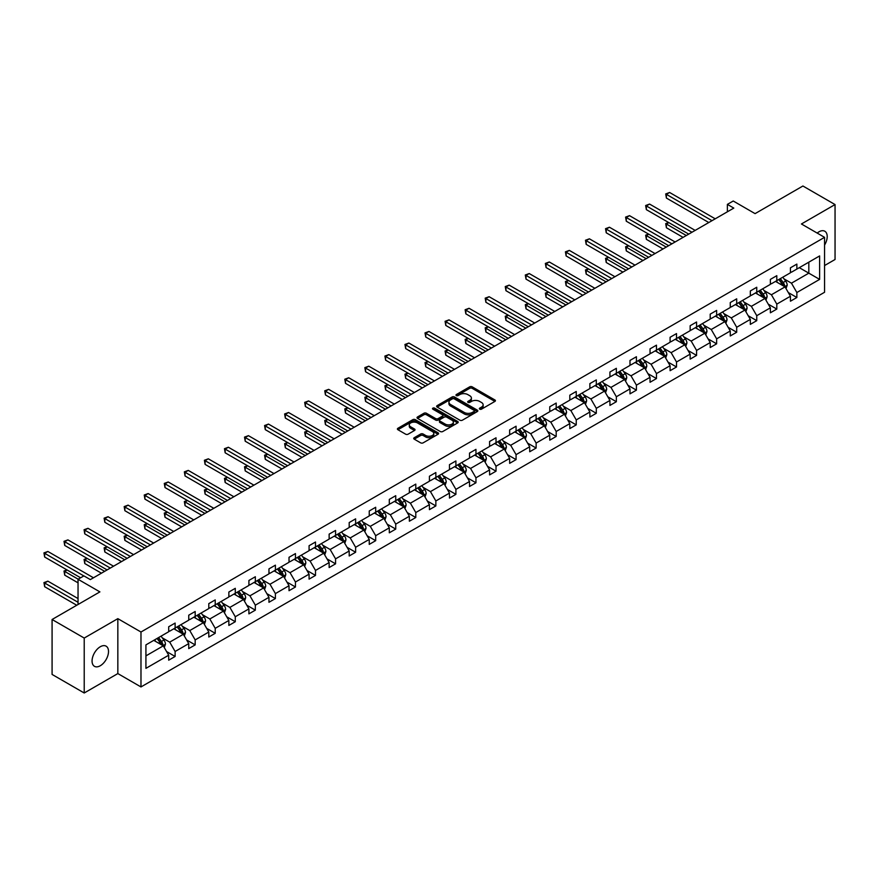 <?xml version="1.0" encoding="UTF-8"?>
<svg xmlns="http://www.w3.org/2000/svg" width="879" height="879" viewBox="0 0 879 879"><rect width="100%" height="100%" fill="white"/><g stroke="black" fill="none" stroke-linecap="round" stroke-linejoin="round"><path stroke-width="1.32" d="M479.725 409.164A1.253 0.725 0 0 0 481.494 409.164L494.899 401.417A1.78 1.033 0 0 0 495.426 400.692A1.78 1.033 0 0 0 494.899 399.967L472.188 386.848A1.78 1.033 0 0 0 469.661 386.848L456.256 394.594A1.253 0.725 0 0 0 458.025 395.605L459.761 394.605A5.713 3.296 0 0 1 467.837 394.605L469.727 395.704A5.713 3.296 0 0 1 471.397 398.033A5.713 3.296 0 0 1 469.727 400.363L467.991 401.362A1.253 0.725 0 0 0 469.76 402.384L471.496 401.384A5.713 3.296 0 0 1 479.571 401.384L481.461 402.472A5.713 3.296 0 0 1 483.131 404.812A5.713 3.296 0 0 1 481.461 407.142L479.725 408.142A1.253 0.725 0 0 0 479.725 409.164L479.725 408.142M100.283 665.744A11.636 6.713 120 0 0 107.886 655.492A11.636 6.713 120 0 0 106.106 646.164A11.636 6.713 120 0 0 100.283 646.746A11.636 6.713 120 0 0 92.691 656.998A11.636 6.713 120 0 0 94.471 666.326A11.636 6.713 120 0 0 100.283 665.744M824.568 245.054A11.636 6.713 120 0 0 824.799 231.232A11.636 6.713 120 0 0 818.975 231.814A11.636 6.713 120 0 0 817.184 233.078M824.568 265.546L835.05 259.503L835.05 204.565L802.912 186.007L755.083 213.63L733.229 201.005L727.372 204.378L727.372 211.806M84.219 692.993L117.841 673.578L117.841 618.651L84.219 638.055L84.219 692.993L52.081 674.435L52.081 619.497L99.898 591.886L78.044 579.272L78.044 604.51M84.219 638.055L52.081 619.497M414.262 437.709A1.78 1.033 0 0 0 413.734 438.434A1.78 1.033 0 0 0 414.262 439.159L420.634 442.84A1.78 1.033 0 0 0 423.162 442.84L438.05 434.248A1.78 1.033 0 0 0 438.577 433.512A1.78 1.033 0 0 0 438.05 432.787L415.338 419.668A1.78 1.033 0 0 0 412.811 419.668L397.923 428.271A1.78 1.033 0 0 0 397.396 428.996A1.78 1.033 0 0 0 397.923 429.721L405.615 434.171A1.78 1.033 0 0 0 408.142 434.171L414.514 430.49A1.78 1.033 0 0 0 415.042 429.765A1.78 1.033 0 0 0 414.514 429.04L410.702 426.831A4.78 2.758 0 0 1 409.295 424.887A4.78 2.758 0 0 1 412.24 422.338A4.78 2.758 0 0 1 417.448 422.931L432.402 431.567A4.78 2.758 0 0 1 433.797 433.512A4.78 2.758 0 0 1 430.853 436.061A4.78 2.758 0 0 1 425.656 435.468L423.162 434.028A1.78 1.033 0 0 0 420.634 434.028L414.262 437.709L414.262 439.159L420.634 435.512L420.634 434.028M78.044 579.272L83.901 575.888L90.328 579.602L733.8 208.092L727.372 204.378M117.841 618.651L140.981 632.012L824.568 237.341L824.568 292.267L140.981 686.938L140.981 632.012M835.05 204.565L801.428 223.98L824.568 237.341M459.882 420.184A1.78 1.033 0 0 0 462.409 420.184L477.297 411.581A1.78 1.033 0 0 0 477.824 410.856A1.78 1.033 0 0 0 477.297 410.13L454.586 397.011A1.78 1.033 0 0 0 452.059 397.011L437.171 405.615A1.78 1.033 0 0 0 436.643 406.34A1.78 1.033 0 0 0 437.171 407.065L459.882 420.184M433.314 409.427A1.253 0.725 0 0 1 434.578 409.603L434.578 408.12L457.673 421.459A1.78 1.033 0 0 1 458.201 422.184A1.78 1.033 0 0 1 457.673 422.909L442.785 431.512A1.78 1.033 0 0 1 440.258 431.512L417.547 418.393L417.547 416.943A1.78 1.033 0 0 0 417.02 417.668A1.78 1.033 0 0 0 417.547 418.393M417.547 416.943L423.92 413.262A1.78 1.033 0 0 1 426.436 413.262L435.654 418.58A1.78 1.033 0 0 0 438.171 418.58L442.401 416.141A1.78 1.033 0 0 0 442.928 415.404A1.78 1.033 0 0 0 442.401 414.679L432.809 409.142A1.253 0.725 0 0 1 434.578 408.12M145.925 644.889L168.691 631.748L168.691 626.771L175.119 623.068L175.119 628.035L188.743 620.167L188.743 615.201L195.171 611.487L195.171 616.454L208.795 608.587L208.795 603.62L215.223 599.907L215.223 604.884L228.859 597.006L228.859 592.039L235.286 588.326L235.286 593.303L248.911 585.436L248.911 580.459L255.339 576.745L255.339 581.722L268.963 573.855L268.963 568.878L275.402 565.164L275.402 570.141L289.026 562.274L289.026 557.297L295.454 553.583L295.454 558.561L309.078 550.693L309.078 545.716L315.506 542.013L315.506 546.98L329.142 539.113L329.142 534.135L335.569 530.433L335.569 535.399L349.194 527.532L349.194 522.565L355.621 518.852L355.621 523.818L369.246 515.951L369.246 510.985L375.685 507.271L375.685 512.248L389.309 504.37L389.309 499.404L395.737 495.69L395.737 500.667L409.361 492.8L409.361 487.823L415.789 484.109L415.789 489.087L429.424 481.22L429.424 476.242L435.852 472.528L435.852 477.506L449.477 469.639L449.477 464.661L455.904 460.948L455.904 465.925L469.529 458.058L469.529 453.081L475.957 449.367L475.957 454.344L489.592 446.477L489.592 441.5L496.02 437.797L496.02 442.763L509.644 434.896L509.644 429.93L516.072 426.216L516.072 431.182L529.707 423.315L529.707 418.349L536.135 414.635L536.135 419.602L549.76 411.735L549.76 406.768L556.187 403.054L556.187 408.032L569.812 400.154L569.812 395.187L576.239 391.474L576.239 396.451L589.875 388.584L589.875 383.607L596.303 379.893L596.303 384.87L609.927 377.003L609.927 372.026L616.355 368.312L616.355 373.289L629.99 365.422L629.99 360.445L636.418 356.731L636.418 361.708L650.042 353.841L650.042 348.864L656.47 345.161L656.47 350.128L670.095 342.261L670.095 337.283L676.522 333.58L676.522 338.547L690.158 330.68L690.158 325.713L696.586 322L696.586 326.966L710.21 319.099L710.21 314.133L716.638 310.419L716.638 315.396L730.262 307.518L730.262 302.552L736.701 298.838L736.701 303.815L750.325 295.948L750.325 290.971L756.753 287.257L756.753 292.235L770.378 284.367L770.378 279.39L776.805 275.676L776.805 280.654L790.441 272.787L790.441 267.809L796.868 264.096L796.868 269.073L819.624 255.932L819.624 279.39L796.868 292.531L796.868 297.498L790.441 301.211L790.441 296.245L776.805 304.112L776.805 309.078L770.378 312.792L770.378 307.826L756.753 315.693L756.753 320.659L750.325 324.373L750.325 319.396L736.701 327.263L736.701 332.24L730.262 335.954L730.262 330.976L716.638 338.844L716.638 343.821L710.21 347.535L710.21 342.557L696.586 350.424L696.586 355.402L690.158 359.115L690.158 354.138L676.522 362.005L676.522 366.982L670.095 370.696L670.095 365.719L656.47 373.586L656.47 378.563L650.042 382.266L650.042 377.3L636.418 385.167L636.418 390.144L629.99 393.847L629.99 388.881L616.355 396.748L616.355 401.714L609.927 405.428L609.927 400.461L596.303 408.328L596.303 413.295L589.875 417.009L589.875 412.031L576.239 419.909L576.239 424.876L569.812 428.589L569.812 423.612L556.187 431.479L556.187 436.456L549.76 440.17L549.76 435.193L536.135 443.06L536.135 448.037L529.707 451.751L529.707 446.774L516.072 454.641L516.072 459.618L509.644 463.332L509.644 458.355L496.02 466.222L496.02 471.199L489.592 474.902L489.592 469.935L475.957 477.802L475.957 482.78L469.529 486.483L469.529 481.516L455.904 489.383L455.904 494.35L449.477 498.063L449.477 493.097L435.852 500.964L435.852 505.93L429.424 509.644L429.424 504.667L415.789 512.545L415.789 517.511L409.361 521.225L409.361 516.248L395.737 524.115L395.737 529.092L389.309 532.806L389.309 527.829L375.685 535.696L375.685 540.673L369.246 544.387L369.246 539.409L355.621 547.276L355.621 552.254L349.194 555.967L349.194 550.99L335.569 558.857L335.569 563.835L329.142 567.548L329.142 562.571L315.506 570.438L315.506 575.415L309.078 579.118L309.078 574.152L295.454 582.019L295.454 586.985L289.026 590.699L289.026 585.733L275.402 593.6L275.402 598.566L268.963 602.28L268.963 597.313L255.339 605.181L255.339 610.147L248.911 613.861L248.911 608.883L235.286 616.75L235.286 621.728L228.859 625.441L228.859 620.464L215.223 628.331L215.223 633.309L208.795 637.022L208.795 632.045L195.171 639.912L195.171 644.889L188.743 648.603L188.743 643.626L175.119 651.493L175.119 656.47L168.691 660.184L168.691 655.207L145.925 668.348L145.925 644.889M173.833 628.782L183.337 634.275L169.713 642.142L162.274 637.846M169.713 642.142L175.119 651.493M183.337 634.275L188.743 643.626M168.691 630.562L169.713 631.155L175.119 628.035M193.885 617.201L203.401 622.695L189.776 630.562L182.327 626.266M189.776 630.562L195.171 639.912M203.401 622.695L208.795 632.045M188.743 618.981L189.776 619.574L195.171 616.454M213.938 605.62L223.453 611.114L209.828 618.981L202.39 614.685M209.828 618.981L215.223 628.331M223.453 611.114L228.859 620.464M208.795 607.4L209.828 607.993L215.223 604.884M234.001 594.039L243.516 599.533L229.88 607.4L222.442 603.104M229.88 607.4L235.286 616.75M243.516 599.533L248.911 608.883M228.859 595.819L229.88 596.412L235.286 593.303M254.053 582.458L263.568 587.952L249.944 595.819L242.494 591.523M249.944 595.819L255.339 605.181M263.568 587.952L268.963 597.313M248.911 584.238L249.944 584.843L255.339 581.722M274.116 570.878L283.62 576.371L269.996 584.249L262.557 579.942M269.996 584.249L275.402 593.6M283.62 576.371L289.026 585.733M268.963 572.668L269.996 573.262L275.402 570.141M294.168 559.308L303.684 564.801L290.048 572.668L282.609 568.372M290.048 572.668L295.454 582.019M303.684 564.801L309.078 574.152M289.026 561.088L290.048 561.681L295.454 558.561M314.221 547.727L323.736 553.221L310.111 561.088L302.673 556.792M310.111 561.088L315.506 570.438M323.736 553.221L329.142 562.571M309.078 549.507L310.111 550.1L315.506 546.98M334.284 536.146L343.799 541.64L330.163 549.507L322.725 545.211M330.163 549.507L335.569 558.857M343.799 541.64L349.194 550.99M329.142 537.926L330.163 538.519L335.569 535.399M354.336 524.565L363.851 530.059L350.227 537.926L342.777 533.63M350.227 537.926L355.621 547.276M363.851 530.059L369.246 539.409M349.194 526.345L350.227 526.939L355.621 523.818M374.388 512.984L383.903 518.478L370.279 526.345L362.84 522.049M370.279 526.345L375.685 535.696M383.903 518.478L389.309 527.829M369.246 514.764L370.279 515.358L375.685 512.248M394.451 501.404L403.966 506.897L390.331 514.764L382.892 510.468M390.331 514.764L395.737 524.115M403.966 506.897L409.361 516.248M389.309 503.184L390.331 503.777L395.737 500.667M414.503 489.823L424.019 495.316L410.394 503.184L402.956 498.887M410.394 503.184L415.789 512.545M424.019 495.316L429.424 504.667M409.361 491.603L410.394 492.196L415.789 489.087M434.567 478.242L444.082 483.736L430.446 491.603L423.008 487.307M430.446 491.603L435.852 500.964M444.082 483.736L449.477 493.097M429.424 480.033L430.446 480.626L435.852 477.506M454.619 466.672L464.134 472.155L450.509 480.033L443.06 475.737M450.509 480.033L455.904 489.383M464.134 472.155L469.529 481.516M449.477 468.452L450.509 469.045L455.904 465.925M474.671 455.091L484.186 460.585L470.562 468.452L463.123 464.156M470.562 468.452L475.957 477.802M484.186 460.585L489.592 469.935M469.529 456.871L470.562 457.465L475.957 454.344M494.734 443.51L504.249 449.004L490.614 456.871L483.175 452.575M490.614 456.871L496.02 466.222M504.249 449.004L509.644 458.355M489.592 445.29L490.614 445.884L496.02 442.763M514.786 431.93L524.302 437.423L510.677 445.29L503.238 440.994M510.677 445.29L516.072 454.641M524.302 437.423L529.707 446.774M509.644 433.71L510.677 434.303L516.072 431.182M534.85 420.349L544.365 425.843L530.729 433.71L523.291 429.413M530.729 433.71L536.135 443.06M544.365 425.843L549.76 435.193M529.707 422.129L530.729 422.722L536.135 419.602M554.902 408.768L564.417 414.262L550.792 422.129L543.343 417.833M550.792 422.129L556.187 431.479M564.417 414.262L569.812 423.612M549.76 410.548L550.792 411.141L556.187 408.032M574.954 397.187L584.469 402.681L570.845 410.548L563.406 406.252M570.845 410.548L576.239 419.909M584.469 402.681L589.875 412.031M569.812 398.967L570.845 399.56L576.239 396.451M595.017 385.606L604.532 391.1L590.897 398.967L583.458 394.671M590.897 398.967L596.303 408.328M604.532 391.1L609.927 400.461M589.875 387.397L590.897 387.991L596.303 384.87M615.069 374.036L624.584 379.519L610.96 387.397L603.51 383.101M610.96 387.397L616.355 396.748M624.584 379.519L629.99 388.881M609.927 375.816L610.96 376.41L616.355 373.289M635.132 362.456L644.637 367.949L631.012 375.816L623.574 371.52M631.012 375.816L636.418 385.167M644.637 367.949L650.042 377.3M629.99 364.236L631.012 364.829L636.418 361.708M655.185 350.875L664.7 356.369L651.075 364.236L643.626 359.94M651.075 364.236L656.47 373.586M664.7 356.369L670.095 365.719M650.042 352.655L651.075 353.248L656.47 350.128M675.237 339.294L684.752 344.788L671.127 352.655L663.689 348.359M671.127 352.655L676.522 362.005M684.752 344.788L690.158 354.138M670.095 341.074L671.127 341.667L676.522 338.547M695.3 327.713L704.815 333.207L691.18 341.074L683.741 336.778M691.18 341.074L696.586 350.424M704.815 333.207L710.21 342.557M690.158 329.493L691.18 330.086L696.586 326.966M715.352 316.132L724.867 321.626L711.243 329.493L703.793 325.197M711.243 329.493L716.638 338.844M724.867 321.626L730.262 330.976M710.21 317.912L711.243 318.506L716.638 315.396M735.415 304.552L744.92 310.045L731.295 317.912L723.856 313.616M731.295 317.912L736.701 327.263M744.92 310.045L750.325 319.396M730.262 306.332L731.295 306.925L736.701 303.815M755.468 292.971L764.983 298.464L751.358 306.332L743.909 302.035M751.358 306.332L756.753 315.693M764.983 298.464L770.378 307.826M750.325 294.751L751.358 295.355L756.753 292.235M775.52 281.39L785.035 286.884L771.41 294.762L763.972 290.455M771.41 294.762L776.805 304.112M785.035 286.884L790.441 296.245M770.378 283.181L771.41 283.774L776.805 280.654M799.308 267.666L808.823 273.16L791.463 283.181L784.024 278.885M791.463 283.181L796.868 292.531M819.624 279.39L808.823 273.16L808.823 262.173L819.624 255.932M117.841 673.578L140.981 686.938M790.441 271.6L791.463 272.193L796.868 269.073M145.925 655.877L163.285 645.856L153.77 640.362M163.285 645.856L168.691 655.207M788.32 292.564L796.868 297.498M768.257 304.145L776.805 309.078M748.205 315.726L756.753 320.659M728.142 327.307L736.701 332.24M708.089 338.887L716.638 343.821M688.037 350.468L696.586 355.402M667.974 362.049L676.522 366.982M647.922 373.619L656.47 378.563M627.859 385.2L636.418 390.144M607.807 396.781L616.355 401.714M587.754 408.361L596.303 413.295M567.691 419.942L576.239 424.876M547.639 431.523L556.187 436.456M527.587 443.104L536.135 448.037M507.524 454.685L516.072 459.618M487.471 466.255L496.02 471.199M467.408 477.835L475.957 482.78M447.356 489.416L455.904 494.35M427.304 500.997L435.852 505.93M407.241 512.578L415.789 517.511M387.189 524.159L395.737 529.092M367.125 535.74L375.685 540.673M347.073 547.32L355.621 552.254M327.021 558.89L335.569 563.835M306.958 570.471L315.506 575.415M286.906 582.052L295.454 586.985M266.842 593.633L275.402 598.566M246.79 605.213L255.339 610.147M226.738 616.794L235.286 621.728M206.675 628.375L215.223 633.309M186.623 639.956L195.171 644.889M166.56 651.537L175.119 656.47M480.231 409.339L481.461 408.625A5.713 3.296 0 0 0 483.131 406.296L483.131 404.812M471.397 398.033L471.397 399.516A5.713 3.296 0 0 1 469.727 401.846L468.485 402.56M494.899 399.967L494.899 401.417L472.188 388.331A1.78 1.033 0 0 0 469.661 388.331L456.75 395.792M477.297 410.13L477.297 411.581L454.586 398.495A1.78 1.033 0 0 0 452.059 398.495L437.193 407.076L437.171 405.615M474.144 411.361A1.253 0.725 0 0 0 474.144 410.35L454.201 398.835A1.253 0.725 0 0 0 452.432 398.835L450.608 399.89A5.713 3.296 0 0 0 448.938 402.219A5.713 3.296 0 0 0 450.608 404.549L464.233 412.427A5.713 3.296 0 0 0 472.309 412.427L474.144 411.361L474.144 412.855A1.253 0.725 0 0 0 474.506 412.339L474.506 410.856M448.938 402.219L448.938 403.703A5.713 3.296 0 0 0 450.608 406.043L450.608 404.549M474.144 412.855L472.309 413.91A5.713 3.296 0 0 1 464.233 413.91L450.608 406.043M417.569 418.415L423.92 414.745L423.92 413.262M442.928 415.404L442.928 416.899A1.78 1.033 0 0 1 442.401 417.624L438.171 420.063A1.78 1.033 0 0 1 435.654 420.063L426.436 414.745A1.78 1.033 0 0 0 423.92 414.745M434.578 409.603L457.651 422.931M445.213 424.096A4.78 2.758 0 0 0 450.411 424.7A4.78 2.758 0 0 0 453.366 422.151A4.78 2.758 0 0 0 451.96 420.195L446.697 417.162A1.78 1.033 0 0 0 444.17 417.162L439.939 419.602A1.78 1.033 0 0 0 439.423 420.327A1.78 1.033 0 0 0 439.939 421.052L445.213 424.096L445.213 425.579A4.78 2.758 0 0 0 450.411 426.183A4.78 2.758 0 0 0 453.366 423.634L453.366 422.151M439.423 420.327L439.423 421.81A1.78 1.033 0 0 0 439.939 422.546L439.939 421.052M445.213 425.579L439.939 422.546M433.797 433.512L433.797 434.995A4.78 2.758 0 0 1 430.853 437.544A4.78 2.758 0 0 1 425.656 436.951L423.162 435.512A1.78 1.033 0 0 0 420.634 435.512M409.295 424.887L409.295 426.37A4.78 2.758 0 0 0 410.702 428.315L410.702 426.831M414.514 429.04L414.514 430.49L410.702 428.315M438.028 434.259L415.338 421.162A1.78 1.033 0 0 0 412.811 421.162L397.945 429.743M786.013 288.576L787.199 285.17A4.824 2.78 -120 0 0 785.661 281.06L782.771 277.215M777.596 282.588L776.344 280.917M668.853 222.629L666.403 224.035L666.403 227.749L683.082 237.374M784.321 286.477L784.595 285.367A4.824 2.78 -120 0 0 783.211 282.478L780.332 278.621M779.124 279.313L782.299 283.554A2.45 1.417 60 0 1 782.749 284.302L784.595 285.367M778.783 279.511L781.673 283.368A4.824 2.78 60 0 1 782.87 285.642M666.403 227.749L665.7 223.629L686.301 235.517M665.7 223.629L668.567 222.464M712.012 220.673L666.403 194.347L669.622 192.49L715.22 218.816M708.793 222.53L666.403 198.061L666.403 194.347L665.7 193.94L669.622 192.49M666.403 198.061L665.7 193.94M765.961 300.157L767.136 296.75A4.824 2.78 -120 0 0 765.598 292.641L762.719 288.784M757.544 294.168L756.292 292.498M648.79 234.21L646.351 235.616L646.351 239.33L663.03 248.955M764.269 298.058L764.543 296.948A4.824 2.78 -120 0 0 763.159 294.047L760.269 290.202M759.071 290.894L762.247 295.135A2.45 1.417 60 0 1 762.686 295.882L764.543 296.948M758.731 291.092L761.621 294.948A4.824 2.78 60 0 1 762.818 297.223M646.351 239.33L645.647 235.209L666.238 247.098M645.647 235.209L648.515 234.045M745.897 311.737L747.084 308.32A4.824 2.78 -120 0 0 745.546 304.222L742.656 300.365M737.481 305.749L736.228 304.079M628.738 245.79L626.298 247.197L626.298 250.911L642.967 260.536M744.216 309.639L744.48 308.529A4.824 2.78 -120 0 0 743.107 305.628L740.217 301.783M739.008 302.475L742.184 306.716A2.45 1.417 60 0 1 742.634 307.463L744.48 308.529M738.679 302.673L741.557 306.518A4.824 2.78 60 0 1 742.766 308.793M626.298 250.911L625.584 246.79L646.186 258.679M625.584 246.79L628.452 245.626M691.96 232.254L646.351 205.928L649.57 204.071L695.168 230.397M688.74 234.111L646.351 209.641L646.351 205.928L645.647 205.521L649.57 204.071M646.351 209.641L645.647 205.521M671.897 243.835L626.298 217.509L629.507 215.652L675.116 241.978M668.688 245.691L626.298 221.222L626.298 217.509L625.584 217.102L629.507 215.652M626.298 221.222L625.584 217.102M725.845 323.318L727.032 319.901A4.824 2.78 -120 0 0 725.494 315.803L722.604 311.946M717.429 317.33L716.176 315.66M608.686 257.371L606.235 258.778L606.235 262.491L622.914 272.116M724.153 321.22L724.428 320.11A4.824 2.78 -120 0 0 723.043 317.209L720.165 313.363M718.956 314.056L722.131 318.297A2.45 1.417 60 0 1 722.571 319.044L724.428 320.11M718.615 314.253L721.505 318.099A4.824 2.78 60 0 1 722.703 320.374M606.235 262.491L605.532 258.371L626.123 270.26M605.532 258.371L608.4 257.206M651.844 255.415L606.235 229.089L609.455 227.232L655.053 253.559M648.625 257.272L606.235 232.803L606.235 229.089L605.532 228.683L609.455 227.232M606.235 232.803L605.532 228.683M705.793 334.899L706.969 331.482A4.824 2.78 -120 0 0 705.43 327.384L702.552 323.527M697.366 328.911L696.113 327.241M588.622 268.952L586.183 270.358L586.183 274.072L602.862 283.697M704.101 332.8L704.365 331.691A4.824 2.78 -120 0 0 702.991 328.79L700.102 324.933M698.893 325.637L702.068 329.878A2.45 1.417 60 0 1 702.519 330.625L704.365 331.691M698.563 325.823L701.453 329.68A4.824 2.78 60 0 1 702.651 331.954M586.183 274.072L585.48 269.952L606.07 281.84M585.48 269.952L588.348 268.787M631.781 266.996L586.183 240.67L589.391 238.813L635.001 265.139M628.573 268.853L586.183 244.373L586.183 240.67L585.48 240.253L589.391 238.813M586.183 244.373L585.48 240.253M685.73 346.48L686.917 343.063A4.824 2.78 -120 0 0 685.378 338.964L682.489 335.108M677.313 340.492L676.061 338.822M568.57 280.522L566.131 281.939L566.131 285.653L582.799 295.278M684.049 344.37L684.312 343.271A4.824 2.78 -120 0 0 682.939 340.371L680.049 336.514M678.841 337.217L682.016 341.459A2.45 1.417 60 0 1 682.467 342.206L684.312 343.271M678.5 337.404L681.39 341.261A4.824 2.78 60 0 1 682.587 343.535M566.131 285.653L565.417 281.533L586.018 293.421M565.417 281.533L568.284 280.368M611.729 278.577L566.131 252.251L569.339 250.394L614.937 276.72M608.51 280.434L566.131 255.954L566.131 252.251L565.417 251.833L569.339 250.394M566.131 255.954L565.417 251.833M665.678 358.061L666.853 354.644A4.824 2.78 -120 0 0 665.315 350.545L662.436 346.689M657.261 352.072L656.009 350.402M548.518 292.103L546.068 293.52L546.068 297.223L562.747 306.859M663.986 355.951L664.26 354.852A4.824 2.78 -120 0 0 662.876 351.952L659.986 348.095M658.789 348.798L661.964 353.039A2.45 1.417 60 0 1 662.403 353.776L664.26 354.852M658.448 348.985L661.338 352.842A4.824 2.78 60 0 1 662.535 355.116M546.068 297.223L545.365 293.114L565.955 305.002M545.365 293.114L548.232 291.938M591.677 290.158L546.068 263.821L549.287 261.975L594.885 288.301M588.458 292.015L546.068 267.535L546.068 263.821L545.365 263.414L549.287 261.975M546.068 267.535L545.365 263.414M645.615 369.641L646.801 366.224A4.824 2.78 -120 0 0 645.263 362.115L642.373 358.269M637.198 363.653L635.946 361.972M528.455 303.684L526.016 305.101L526.016 308.804L542.684 318.44M643.933 367.532L644.197 366.433A4.824 2.78 -120 0 0 642.824 363.532L639.934 359.676M638.725 360.368L641.901 364.609A2.45 1.417 60 0 1 642.351 365.356L644.197 366.433M638.396 360.566L641.274 364.422A4.824 2.78 60 0 1 642.483 366.697M526.016 308.804L525.301 304.683L545.903 316.583M525.301 304.683L528.169 303.519M571.614 301.728L526.016 275.402L529.224 273.545L574.833 299.882M568.405 303.585L526.016 279.115L526.016 275.402L525.301 274.995L529.224 273.545M526.016 279.115L525.301 274.995M625.562 381.211L626.749 377.805A4.824 2.78 -120 0 0 625.211 373.696L622.321 369.85M617.146 375.223L615.893 373.553M508.403 315.264L505.952 316.671L505.952 320.385L522.631 330.01M623.87 379.113L624.145 378.003A4.824 2.78 -120 0 0 622.761 375.113L619.882 371.257M618.673 371.949L621.849 376.19A2.45 1.417 60 0 1 622.299 376.937L624.145 378.003M618.333 372.147L621.222 376.003A4.824 2.78 60 0 1 622.42 378.278M505.952 320.385L505.249 316.264L525.84 328.164M505.249 316.264L508.117 315.1M551.562 313.309L505.952 286.983L509.172 285.126L554.77 311.452M548.342 315.165L505.952 290.696L505.952 286.983L505.249 286.576L509.172 285.126M505.952 290.696L505.249 286.576M605.51 392.792L606.686 389.386A4.824 2.78 -120 0 0 605.148 385.277L602.269 381.42M597.083 386.804L595.841 385.134M488.339 326.845L485.9 328.252L485.9 331.965L502.579 341.59M603.818 390.694L604.082 389.584A4.824 2.78 -120 0 0 602.708 386.694L599.819 382.837M598.61 383.53L601.796 387.771A2.45 1.417 60 0 1 602.236 388.518L604.082 389.584M598.28 383.727L601.17 387.584A4.824 2.78 60 0 1 602.368 389.858M485.9 331.965L485.197 327.845L505.788 339.733M485.197 327.845L488.065 326.68M585.447 404.373L586.634 400.956A4.824 2.78 -120 0 0 585.095 396.858L582.206 393.001M577.031 398.385L575.778 396.715M468.287 338.426L465.848 339.832L465.848 343.546L482.516 353.171M583.766 402.274L584.03 401.165A4.824 2.78 -120 0 0 582.656 398.264L579.766 394.418M578.558 395.111L581.733 399.352A2.45 1.417 60 0 1 582.184 400.099L584.03 401.165M578.217 395.308L581.107 399.154A4.824 2.78 60 0 1 582.305 401.439M465.848 343.546L465.134 339.426L485.735 351.314M465.134 339.426L468.002 338.261M565.395 415.954L566.57 412.537A4.824 2.78 -120 0 0 565.043 408.438L562.153 404.582M556.978 409.966L555.726 408.296M448.235 350.007L445.785 351.413L445.785 355.127L462.464 364.752M563.703 413.855L563.977 412.745A4.824 2.78 -120 0 0 562.593 409.845L559.703 405.999M558.506 406.691L561.681 410.932A2.45 1.417 60 0 1 562.12 411.68L563.977 412.745M558.165 406.889L561.055 410.735A4.824 2.78 60 0 1 562.252 413.009M445.785 355.127L445.082 351.007L465.672 362.895M445.082 351.007L447.949 349.842M545.332 427.535L546.518 424.117A4.824 2.78 -120 0 0 544.98 420.019L542.09 416.163M536.915 421.546L535.663 419.876M428.172 361.588L425.733 362.994L425.733 366.708L442.401 376.333M543.651 425.436L543.914 424.326A4.824 2.78 -120 0 0 542.541 421.426L539.651 417.569M538.442 418.272L541.618 422.513A2.45 1.417 60 0 1 542.068 423.26L543.914 424.326M538.113 418.47L540.992 422.316A4.824 2.78 60 0 1 542.2 424.59M425.733 366.708L425.018 362.587L445.62 374.476M425.018 362.587L427.886 361.423M525.279 439.115L526.466 435.698A4.824 2.78 -120 0 0 524.928 431.6L522.038 427.743M516.863 433.127L515.61 431.457M408.12 373.157L405.669 374.575L405.669 378.289L422.349 387.914M523.587 437.006L523.862 435.907A4.824 2.78 -120 0 0 522.478 433.006L519.599 429.15M518.39 429.853L521.566 434.094A2.45 1.417 60 0 1 522.016 434.841L523.862 435.907M518.05 430.04L520.939 433.896A4.824 2.78 60 0 1 522.137 436.171M405.669 378.289L404.966 374.168L425.568 386.057M404.966 374.168L407.834 373.004M505.227 450.696L506.403 447.279A4.824 2.78 -120 0 0 504.865 443.181L501.986 439.324M496.8 444.708L495.558 443.038M388.057 384.738L385.617 386.156L385.617 389.869L402.296 399.495M503.535 448.587L503.81 447.488A4.824 2.78 -120 0 0 502.425 444.587L499.536 440.731M498.327 441.434L501.513 445.675A2.45 1.417 60 0 1 501.953 446.411L503.81 447.488M497.997 441.621L500.887 445.477A4.824 2.78 60 0 1 502.085 447.752M385.617 389.869L384.914 385.749L405.505 397.638M384.914 385.749L387.782 384.584M485.164 462.277L486.351 458.86A4.824 2.78 -120 0 0 484.812 454.751L481.923 450.905M476.748 456.289L475.495 454.619M368.004 396.319L365.565 397.737L365.565 401.439L382.233 411.075M483.483 460.167L483.747 459.069A4.824 2.78 -120 0 0 482.373 456.168L479.484 452.311M478.275 453.015L481.45 457.245A2.45 1.417 60 0 1 481.901 457.992L483.747 459.069M477.934 453.201L480.824 457.058A4.824 2.78 60 0 1 482.022 459.332M365.565 401.439L364.851 397.319L385.452 409.218M364.851 397.319L367.719 396.154M465.112 473.858L466.288 470.441A4.824 2.78 -120 0 0 464.76 466.331L461.871 462.486M456.695 467.859L455.443 466.189M347.952 407.9L345.502 409.306L345.502 413.02L362.181 422.645M463.42 471.748L463.694 470.639A4.824 2.78 -120 0 0 462.31 467.749L459.431 463.892M458.223 464.584L461.398 468.826A2.45 1.417 60 0 1 461.838 469.573L463.694 470.639M457.882 464.782L460.772 468.639A4.824 2.78 60 0 1 461.969 470.913M345.502 413.02L344.799 408.9L365.389 420.799M344.799 408.9L347.666 407.735M445.049 485.428L446.235 482.022A4.824 2.78 -120 0 0 444.697 477.912L441.807 474.067M436.632 479.44L435.38 477.769M327.889 419.481L325.45 420.887L325.45 424.601L342.118 434.226M443.368 483.329L443.631 482.219A4.824 2.78 -120 0 0 442.258 479.33L439.368 475.473M438.16 476.165L441.335 480.406A2.45 1.417 60 0 1 441.785 481.154L443.631 482.219M437.83 476.363L440.709 480.22A4.824 2.78 60 0 1 441.917 482.494M325.45 424.601L324.736 420.481L345.337 432.369M324.736 420.481L327.603 419.316M424.996 497.009L426.183 493.591A4.824 2.78 -120 0 0 424.645 489.493L421.755 485.637M416.58 491.02L415.327 489.35M307.837 431.062L305.387 432.468L305.387 436.182L322.066 445.807M423.304 494.91L423.579 493.8A4.824 2.78 -120 0 0 422.195 490.9L419.316 487.054M418.107 487.746L421.283 491.987A2.45 1.417 60 0 1 421.733 492.734L423.579 493.8M417.767 487.944L420.656 491.8A4.824 2.78 60 0 1 421.854 494.075M305.387 436.182L304.683 432.061L325.285 443.95M304.683 432.061L307.551 430.897M531.498 324.889L485.9 298.563L489.12 296.706L534.718 323.032M528.29 326.746L485.9 302.277L485.9 298.563L485.197 298.157L489.12 296.706M485.9 302.277L485.197 298.157M511.446 336.47L465.848 310.144L469.056 308.287L514.665 334.613M508.227 338.327L465.848 313.858L465.848 310.144L465.134 309.738L469.056 308.287M465.848 313.858L465.134 309.738M491.394 348.051L445.785 321.725L449.004 319.868L494.602 346.194M488.175 349.908L445.785 325.439L445.785 321.725L445.082 321.318L449.004 319.868M445.785 325.439L445.082 321.318M471.331 359.632L425.733 333.306L428.941 331.449L474.55 357.775M468.122 361.489L425.733 337.009L425.733 333.306L425.018 332.899L428.941 331.449M425.733 337.009L425.018 332.899M451.279 371.213L405.669 344.887L408.889 343.03L454.487 369.356M448.059 373.07L405.669 348.589L405.669 344.887L404.966 344.469L408.889 343.03M405.669 348.589L404.966 344.469M431.215 382.794L385.617 356.456L388.837 354.611L434.435 380.937M428.007 384.65L385.617 360.17L385.617 356.456L384.914 356.05L388.837 354.611M385.617 360.17L384.914 356.05M411.163 394.374L365.565 368.037L368.773 366.18L414.383 392.517M407.955 396.22L365.565 371.751L365.565 368.037L364.851 367.631L368.773 366.18M365.565 371.751L364.851 367.631M391.111 405.944L345.502 379.618L348.721 377.761L394.319 404.098M387.892 407.801L345.502 383.332L345.502 379.618L344.799 379.212L348.721 377.761M345.502 383.332L344.799 379.212M371.048 417.525L325.45 391.199L328.658 389.342L374.267 415.668M367.84 419.382L325.45 394.913L325.45 391.199L324.736 390.792L328.658 389.342M325.45 394.913L324.736 390.792M350.996 429.106L305.387 402.78L308.606 400.923L354.204 427.249M347.776 430.963L305.387 406.494L305.387 402.78L304.683 402.373L308.606 400.923M305.387 406.494L304.683 402.373M404.944 508.589L406.12 505.172A4.824 2.78 -120 0 0 404.582 501.074L401.703 497.217M396.528 502.601L395.275 500.931M287.774 442.642L285.334 444.049L285.334 447.763L302.013 457.388M403.252 506.491L403.527 505.381A4.824 2.78 -120 0 0 402.142 502.48L399.253 498.635M398.044 499.327L401.231 503.568A2.45 1.417 60 0 1 401.67 504.315L403.527 505.381M397.715 499.525L400.604 503.37A4.824 2.78 60 0 1 401.802 505.645M285.334 447.763L284.631 443.642L305.222 455.531M284.631 443.642L287.499 442.478M330.933 440.687L285.334 414.361L288.554 412.504L334.152 438.83M327.724 442.544L285.334 418.074L285.334 414.361L284.631 413.954L288.554 412.504M285.334 418.074L284.631 413.954M384.881 520.17L386.068 516.753A4.824 2.78 -120 0 0 384.53 512.655L381.64 508.798M376.465 514.182L375.212 512.512M267.721 454.223L265.282 455.63L265.282 459.343L281.95 468.968M383.2 518.072L383.464 516.962A4.824 2.78 -120 0 0 382.09 514.061L379.201 510.216M377.992 510.908L381.167 515.149A2.45 1.417 60 0 1 381.618 515.896L383.464 516.962M377.662 511.106L380.541 514.951A4.824 2.78 60 0 1 381.75 517.226M265.282 459.343L264.568 455.223L285.17 467.112M264.568 455.223L267.436 454.058M310.88 452.267L265.282 425.941L268.491 424.085L314.1 450.411M307.672 454.124L265.282 429.655L265.282 425.941L264.568 425.535L268.491 424.085M265.282 429.655L264.568 425.535M364.829 531.751L366.016 528.334A4.824 2.78 -120 0 0 364.477 524.236L361.588 520.379M356.413 525.763L355.16 524.093M247.669 465.804L245.219 467.21L245.219 470.924L261.898 480.549M363.137 529.652L363.412 528.543A4.824 2.78 -120 0 0 362.027 525.642L359.148 521.785M357.94 522.489L361.115 526.73A2.45 1.417 60 0 1 361.555 527.477L363.412 528.543M357.599 522.675L360.489 526.532A4.824 2.78 60 0 1 361.687 528.806M245.219 470.924L244.516 466.804L265.106 478.692M244.516 466.804L247.384 465.639M290.828 463.848L245.219 437.522L248.438 435.665L294.036 461.991M287.609 465.705L245.219 441.225L245.219 437.522L244.516 437.105L248.438 435.665M245.219 441.225L244.516 437.105M344.777 543.332L345.952 539.915A4.824 2.78 -120 0 0 344.414 535.816L341.524 531.96M336.349 537.344L335.097 535.674M227.606 477.374L225.167 478.791L225.167 482.505L241.835 492.13M343.085 541.222L343.348 540.124A4.824 2.78 -120 0 0 341.975 537.223L339.085 533.366M337.877 534.069L341.052 538.311A2.45 1.417 60 0 1 341.502 539.058L343.348 540.124M337.547 534.256L340.426 538.113A4.824 2.78 60 0 1 341.634 540.387M225.167 482.505L224.464 478.385L245.054 490.273M224.464 478.385L227.331 477.22M270.765 475.429L225.167 449.092L228.375 447.246L273.984 473.572M267.557 477.286L225.167 452.806L225.167 449.092L224.464 448.686L228.375 447.246M225.167 452.806L224.464 448.686M324.714 554.913L325.9 551.496A4.824 2.78 -120 0 0 324.362 547.386L321.472 543.541M316.297 548.925L315.045 547.254M207.554 488.955L205.104 490.372L205.104 494.075L221.783 503.711M323.022 552.803L323.296 551.704A4.824 2.78 -120 0 0 321.912 548.804L319.033 544.947M317.824 545.65L321 549.891A2.45 1.417 60 0 1 321.45 550.628L323.296 551.704M317.484 545.837L320.374 549.694A4.824 2.78 60 0 1 321.571 551.968M205.104 494.075L204.4 489.966L225.002 501.854M204.4 489.966L207.268 488.79M250.713 487.01L205.104 460.673L208.323 458.816L253.921 485.153M247.493 488.856L205.104 464.387L205.104 460.673L204.4 460.266L208.323 458.816M205.104 464.387L204.4 460.266M304.661 566.494L305.837 563.076A4.824 2.78 -120 0 0 304.299 558.967L301.42 555.121M296.245 560.505L294.992 558.824M187.491 500.536L185.051 501.953L185.051 505.656L201.73 515.292M302.969 564.384L303.244 563.274A4.824 2.78 -120 0 0 301.86 560.384L298.97 556.528M297.772 557.22L300.948 561.461A2.45 1.417 60 0 1 301.387 562.208L303.244 563.274M297.432 557.418L300.321 561.274A4.824 2.78 60 0 1 301.519 563.549M185.051 505.656L184.348 501.535L204.939 513.435M184.348 501.535L187.216 500.371M230.661 498.58L185.051 472.254L188.271 470.397L233.869 496.734M227.441 500.437L185.051 475.968L185.051 472.254L184.348 471.847L188.271 470.397M185.051 475.968L184.348 471.847M284.598 578.063L285.785 574.657A4.824 2.78 -120 0 0 284.247 570.548L281.357 566.702M276.182 572.075L274.929 570.405M167.439 512.116L164.999 513.523L164.999 517.237L181.667 526.862M282.917 575.965L283.181 574.855A4.824 2.78 -120 0 0 281.807 571.965L278.918 568.109M277.709 568.801L280.884 573.042A2.45 1.417 60 0 1 281.335 573.789L283.181 574.855M277.379 568.999L280.258 572.855A4.824 2.78 60 0 1 281.467 575.13M164.999 517.237L164.285 513.116L184.887 525.005M164.285 513.116L167.153 511.952M210.597 510.161L164.999 483.835L168.208 481.978L213.817 508.304M207.389 512.017L164.999 487.548L164.999 483.835L164.285 483.428L168.208 481.978M164.999 487.548L164.285 483.428M264.546 589.644L265.733 586.238A4.824 2.78 -120 0 0 264.194 582.129L261.305 578.272M256.13 583.656L254.877 581.986M147.386 523.697L144.936 525.104L144.936 528.817L161.615 538.442M262.854 587.546L263.129 586.436A4.824 2.78 -120 0 0 261.744 583.535L258.865 579.69M257.657 580.382L260.832 584.623A2.45 1.417 60 0 1 261.272 585.37L263.129 586.436M257.316 580.579L260.206 584.436A4.824 2.78 60 0 1 261.404 586.711M144.936 528.817L144.233 524.697L164.823 536.586M144.233 524.697L147.101 523.532M190.545 521.741L144.936 495.415L148.155 493.558L193.754 519.885M187.326 523.598L144.936 499.129L144.936 495.415L144.233 495.009L148.155 493.558M144.936 499.129L144.233 495.009M244.494 601.225L245.67 597.808A4.824 2.78 -120 0 0 244.131 593.71L241.253 589.853M236.066 595.237L234.814 593.567M127.323 535.278L124.884 536.684L124.884 540.398L141.563 550.023M242.802 599.126L243.065 598.017A4.824 2.78 -120 0 0 241.692 595.116L238.802 591.27M237.594 591.963L240.769 596.204A2.45 1.417 60 0 1 241.22 596.951L243.065 598.017M237.264 592.16L240.154 596.006A4.824 2.78 60 0 1 241.351 598.291M124.884 540.398L124.181 536.278L144.771 548.166M124.181 536.278L127.048 535.113M170.482 533.322L124.884 506.996L128.092 505.139L173.701 531.465M167.274 535.179L124.884 510.71L124.884 506.996L124.181 506.59L128.092 505.139M124.884 510.71L124.181 506.59M224.431 612.806L225.617 609.389A4.824 2.78 -120 0 0 224.079 605.29L221.189 601.434M216.014 606.818L214.762 605.148M107.271 546.859L104.832 548.265L104.832 551.979L121.5 561.604M222.75 610.707L223.013 609.597A4.824 2.78 -120 0 0 221.64 606.697L218.75 602.851M217.542 603.543L220.717 607.785A2.45 1.417 60 0 1 221.167 608.532L223.013 609.597M217.201 603.741L220.091 607.587A4.824 2.78 60 0 1 221.288 609.861M104.832 551.979L104.118 547.859L124.719 559.747M104.118 547.859L106.985 546.694M150.43 544.903L104.832 518.577L108.04 516.72L153.638 543.046M147.211 546.76L104.832 522.291L104.832 518.577L104.118 518.17L108.04 516.72M104.832 522.291L104.118 518.17M204.378 624.387L205.554 620.97A4.824 2.78 -120 0 0 204.016 616.871L201.137 613.015M195.962 618.398L194.709 616.728M87.208 558.44L84.769 559.846L84.769 563.56L101.448 573.185M202.686 622.288L202.961 621.178A4.824 2.78 -120 0 0 201.577 618.278L198.687 614.421M197.489 615.124L200.665 619.365A2.45 1.417 60 0 1 201.104 620.113L202.961 621.178M197.149 615.322L200.038 619.168A4.824 2.78 60 0 1 201.236 621.442M84.769 563.56L84.065 559.44L104.656 571.328M84.065 559.44L86.933 558.275M130.378 556.484L84.769 530.158L87.988 528.301L133.586 554.627M127.158 558.341L84.769 533.861L84.769 530.158L84.065 529.74L87.988 528.301M84.769 533.861L84.065 529.74M184.315 635.967L185.502 632.55A4.824 2.78 -120 0 0 183.964 628.452L181.074 624.595M175.899 629.979L174.646 628.309M67.156 570.01L64.716 571.427L64.716 575.141L78.044 582.832M182.634 633.858L182.898 632.759A4.824 2.78 -120 0 0 181.524 629.858L178.635 626.002M177.426 626.705L180.602 630.946A2.45 1.417 60 0 1 181.052 631.693L182.898 632.759M177.097 626.892L179.975 630.748A4.824 2.78 60 0 1 181.184 633.023M64.716 575.141L64.002 571.02L78.176 579.195M64.002 571.02L66.87 569.856M110.314 568.065L64.716 541.739L67.925 539.882L113.534 566.208M107.106 569.922L64.716 545.441L64.716 541.739L64.002 541.321L67.925 539.882M64.716 545.441L64.002 541.321M164.263 647.548L165.45 644.131A4.824 2.78 -120 0 0 163.912 640.033L161.022 636.176M155.847 641.56L154.594 639.89M78.044 598.566L47.873 581.151L44.653 583.008L44.653 586.711L76.759 605.246M162.571 645.439L162.846 644.34A4.824 2.78 -120 0 0 161.461 641.439L158.583 637.583M157.374 638.286L160.549 642.527A2.45 1.417 60 0 1 160.989 643.263L162.846 644.34M157.033 638.473L159.923 642.329A4.824 2.78 60 0 1 161.121 644.604M44.653 586.711L43.95 582.601L78.044 602.28M43.95 582.601L47.873 581.151M83.835 575.932L44.653 553.309L47.873 551.463L93.471 577.789M80.615 577.789L44.653 557.022L44.653 553.309L43.95 552.902L47.873 551.463M44.653 557.022L43.95 552.902M481.461 408.625L481.461 407.142M467.991 402.384L467.991 401.362M469.727 401.846L469.727 400.363M456.256 395.605L456.256 394.594M469.661 388.331L469.661 386.848M472.188 388.331L472.188 386.848M452.059 398.495L452.059 397.011M454.586 398.495L454.586 397.011M464.233 413.91L464.233 412.427M472.309 413.91L472.309 412.427M426.436 414.745L426.436 413.262M435.654 420.063L435.654 418.58M438.171 420.063L438.171 418.58M442.401 417.624L442.401 416.141M457.673 422.909L457.673 421.459M423.162 435.512L423.162 434.028M425.656 436.951L425.656 435.468M397.923 429.721L397.923 428.271M412.811 421.162L412.811 419.668M415.338 421.162L415.338 419.668M438.05 434.248L438.05 432.787M784.694 286.686L787.166 285.257M783.211 282.478L785.661 281.06M780.299 284.159L781.673 283.368M764.631 298.267L767.103 296.838M763.159 294.047L765.598 292.641M760.247 295.74L761.621 294.948M744.579 309.847L747.051 308.419M743.107 305.628L745.546 304.222M740.195 307.309L741.557 306.518M724.516 321.428L726.999 320M723.043 317.209L725.494 315.803M720.132 318.89L721.505 318.099M704.464 333.009L706.936 331.581M702.991 328.79L705.43 327.384M700.08 330.471L701.453 329.68M684.411 344.59L686.884 343.162M682.939 340.371L685.378 338.964M680.016 342.052L681.39 341.261M664.348 356.16L666.831 354.731M662.876 351.952L665.315 350.545M659.964 353.633L661.338 352.842M644.296 367.741L646.768 366.312M642.824 363.532L645.263 362.115M639.912 365.214L641.274 364.422M624.244 379.321L626.716 377.893M622.761 375.113L625.211 373.696M619.849 376.794L621.222 376.003M604.181 390.902L606.653 389.474M602.708 386.694L605.148 385.277M599.797 388.375L601.17 387.584M584.128 402.483L586.601 401.055M582.656 398.264L585.095 396.858M579.733 399.945L581.107 399.154M564.065 414.064L566.548 412.636M562.593 409.845L565.043 408.438M559.681 411.526L561.055 410.735M544.013 425.645L546.485 424.216M542.541 421.426L544.98 420.019M539.629 423.107L540.992 422.316M523.961 437.226L526.433 435.797M522.478 433.006L524.928 431.6M519.566 434.687L520.939 433.896M503.898 448.795L506.37 447.367M502.425 444.587L504.865 443.181M499.514 446.268L500.887 445.477M483.846 460.376L486.318 458.948M482.373 456.168L484.812 454.751M479.451 457.849L480.824 457.058M463.782 471.957L466.266 470.529M462.31 467.749L464.76 466.331M459.398 469.43L460.772 468.639M443.73 483.538L446.202 482.11M442.258 479.33L444.697 477.912M439.346 481.011L440.709 480.22M423.678 495.119L426.15 493.69M422.195 490.9L424.645 489.493M419.283 492.592L420.656 491.8M403.615 506.7L406.087 505.271M402.142 502.48L404.582 501.074M399.231 504.161L400.604 503.37M383.563 518.28L386.035 516.852M382.09 514.061L384.53 512.655M379.179 515.742L380.541 514.951M363.499 529.861L365.983 528.433M362.027 525.642L364.477 524.236M359.115 527.323L360.489 526.532M343.447 541.442L345.919 540.003M341.975 537.223L344.414 535.816M339.063 538.904L340.426 538.113M323.395 553.012L325.867 551.583M321.912 548.804L324.362 547.386M319 550.485L320.374 549.694M303.332 564.593L305.804 563.164M301.86 560.384L304.299 558.967M298.948 562.066L300.321 561.274M283.28 576.174L285.752 574.745M281.807 571.965L284.247 570.548M278.896 573.646L280.258 572.855M263.217 587.754L265.7 586.326M261.744 583.535L264.194 582.129M258.833 585.227L260.206 584.436M243.164 599.335L245.637 597.907M241.692 595.116L244.131 593.71M238.78 596.797L240.154 596.006M223.112 610.916L225.584 609.488M221.64 606.697L224.079 605.29M218.717 608.378L220.091 607.587M203.049 622.497L205.532 621.068M201.577 618.278L204.016 616.871M198.665 619.959L200.038 619.168M182.997 634.078L185.469 632.649M181.524 629.858L183.964 628.452M178.613 631.54L179.975 630.748M162.934 645.647L165.417 644.219M161.461 641.439L163.912 640.033M158.55 643.12L159.923 642.329"/></g></svg>

